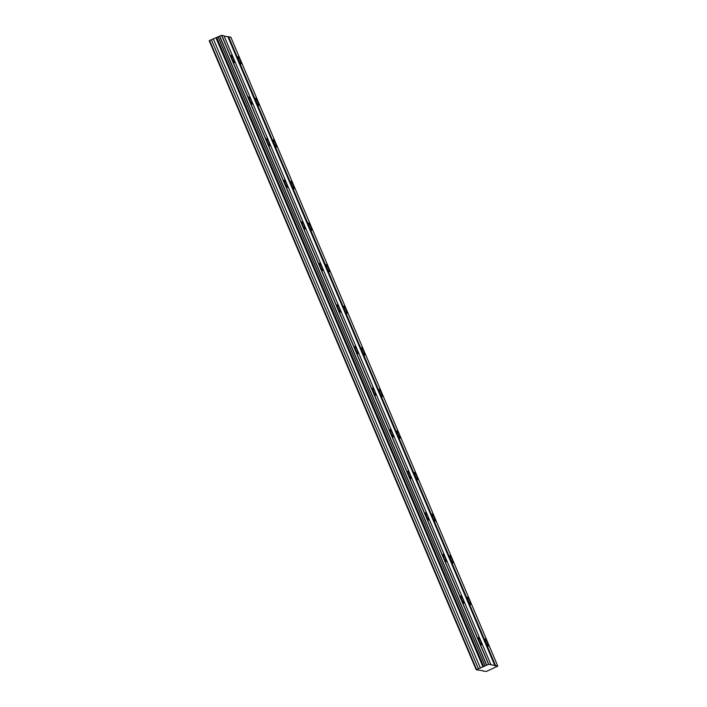 <?xml version="1.0" encoding="UTF-8"?>
<svg xmlns="http://www.w3.org/2000/svg" width="707" height="707" viewBox="0 0 707 707"><rect width="100%" height="100%" fill="white"/><g stroke="black" fill="none" stroke-linecap="round" stroke-linejoin="round"><path stroke-width="1.06" d="M233.717 59.141A3.977 0.636 65.9 0 0 231.33 55.358A3.977 0.636 65.9 0 0 232.188 58.84A3.977 0.636 65.9 0 0 234.574 62.623A3.977 0.636 65.9 0 0 233.717 59.141M480.84 641.311A3.977 0.636 65.9 0 0 478.453 637.528A3.977 0.636 65.9 0 0 479.311 641.01A3.977 0.636 65.9 0 0 481.697 644.793A3.977 0.636 65.9 0 0 480.84 641.311M463.182 599.73A3.977 0.636 65.9 0 0 460.805 595.948A3.977 0.636 65.9 0 0 461.653 599.43A3.977 0.636 65.9 0 0 464.039 603.212A3.977 0.636 65.9 0 0 463.182 599.73M445.534 558.15A3.977 0.636 65.9 0 0 443.148 554.359A3.977 0.636 65.9 0 0 444.005 557.841A3.977 0.636 65.9 0 0 446.391 561.623A3.977 0.636 65.9 0 0 445.534 558.15M427.885 516.561A3.977 0.636 65.9 0 0 425.499 512.778A3.977 0.636 65.9 0 0 426.356 516.26A3.977 0.636 65.9 0 0 428.742 520.043A3.977 0.636 65.9 0 0 427.885 516.561M410.237 474.98A3.977 0.636 65.9 0 0 407.851 471.198A3.977 0.636 65.9 0 0 408.708 474.671A3.977 0.636 65.9 0 0 411.085 478.462A3.977 0.636 65.9 0 0 410.237 474.98M392.579 433.391A3.977 0.636 65.9 0 0 390.193 429.609A3.977 0.636 65.9 0 0 391.051 433.091A3.977 0.636 65.9 0 0 393.437 436.873A3.977 0.636 65.9 0 0 392.579 433.391M374.931 391.811A3.977 0.636 65.9 0 0 372.545 388.028A3.977 0.636 65.9 0 0 373.402 391.51A3.977 0.636 65.9 0 0 375.788 395.293A3.977 0.636 65.9 0 0 374.931 391.811M357.282 350.23A3.977 0.636 65.9 0 0 354.896 346.439A3.977 0.636 65.9 0 0 355.754 349.921A3.977 0.636 65.9 0 0 358.14 353.703A3.977 0.636 65.9 0 0 357.282 350.23M339.625 308.641A3.977 0.636 65.9 0 0 337.239 304.858A3.977 0.636 65.9 0 0 338.096 308.34A3.977 0.636 65.9 0 0 340.482 312.123A3.977 0.636 65.9 0 0 339.625 308.641M321.977 267.06A3.977 0.636 65.9 0 0 319.591 263.278A3.977 0.636 65.9 0 0 320.448 266.751A3.977 0.636 65.9 0 0 322.834 270.542A3.977 0.636 65.9 0 0 321.977 267.06M304.328 225.48A3.977 0.636 65.9 0 0 301.942 221.689A3.977 0.636 65.9 0 0 302.799 225.171A3.977 0.636 65.9 0 0 305.185 228.953A3.977 0.636 65.9 0 0 304.328 225.48M286.671 183.891A3.977 0.636 65.9 0 0 284.285 180.108A3.977 0.636 65.9 0 0 285.142 183.59A3.977 0.636 65.9 0 0 287.528 187.373A3.977 0.636 65.9 0 0 286.671 183.891M269.022 142.31A3.977 0.636 65.9 0 0 266.636 138.528A3.977 0.636 65.9 0 0 267.493 142.001A3.977 0.636 65.9 0 0 269.88 145.792A3.977 0.636 65.9 0 0 269.022 142.31M251.374 100.721A3.977 0.636 65.9 0 0 248.988 96.939A3.977 0.636 65.9 0 0 249.845 100.421A3.977 0.636 65.9 0 0 252.231 104.203A3.977 0.636 65.9 0 0 251.374 100.721M240.274 60.449A3.977 0.636 65.9 0 0 237.888 56.666A3.977 0.636 65.9 0 0 238.745 60.139A3.977 0.636 65.9 0 0 241.131 63.93A3.977 0.636 65.9 0 0 240.274 60.449M487.388 642.619A3.977 0.636 65.9 0 0 485.002 638.836A3.977 0.636 65.9 0 0 485.859 642.318A3.977 0.636 65.9 0 0 488.245 646.101A3.977 0.636 65.9 0 0 487.388 642.619M469.74 601.038A3.977 0.636 65.9 0 0 467.354 597.256A3.977 0.636 65.9 0 0 468.211 600.729A3.977 0.636 65.9 0 0 470.597 604.52A3.977 0.636 65.9 0 0 469.74 601.038M452.091 559.449A3.977 0.636 65.9 0 0 449.705 555.667A3.977 0.636 65.9 0 0 450.562 559.149A3.977 0.636 65.9 0 0 452.94 562.931A3.977 0.636 65.9 0 0 452.091 559.449M434.434 517.869A3.977 0.636 65.9 0 0 432.048 514.086A3.977 0.636 65.9 0 0 432.905 517.568A3.977 0.636 65.9 0 0 435.291 521.351A3.977 0.636 65.9 0 0 434.434 517.869M416.785 476.288A3.977 0.636 65.9 0 0 414.399 472.497A3.977 0.636 65.9 0 0 415.256 475.979A3.977 0.636 65.9 0 0 417.643 479.761A3.977 0.636 65.9 0 0 416.785 476.288M399.137 434.699A3.977 0.636 65.9 0 0 396.751 430.917A3.977 0.636 65.9 0 0 397.608 434.398A3.977 0.636 65.9 0 0 399.994 438.181A3.977 0.636 65.9 0 0 399.137 434.699M381.48 393.119A3.977 0.636 65.9 0 0 379.093 389.336A3.977 0.636 65.9 0 0 379.951 392.809A3.977 0.636 65.9 0 0 382.337 396.6A3.977 0.636 65.9 0 0 381.48 393.119M363.831 351.538A3.977 0.636 65.9 0 0 361.445 347.747A3.977 0.636 65.9 0 0 362.302 351.229A3.977 0.636 65.9 0 0 364.688 355.011A3.977 0.636 65.9 0 0 363.831 351.538M346.183 309.949A3.977 0.636 65.9 0 0 343.796 306.166A3.977 0.636 65.9 0 0 344.654 309.648A3.977 0.636 65.9 0 0 347.04 313.431A3.977 0.636 65.9 0 0 346.183 309.949M328.525 268.368A3.977 0.636 65.9 0 0 326.139 264.577A3.977 0.636 65.9 0 0 326.996 268.059A3.977 0.636 65.9 0 0 329.382 271.85A3.977 0.636 65.9 0 0 328.525 268.368M310.877 226.779A3.977 0.636 65.9 0 0 308.491 222.997A3.977 0.636 65.9 0 0 309.348 226.479A3.977 0.636 65.9 0 0 311.734 230.261A3.977 0.636 65.9 0 0 310.877 226.779M293.228 185.199A3.977 0.636 65.9 0 0 290.842 181.416A3.977 0.636 65.9 0 0 291.699 184.889A3.977 0.636 65.9 0 0 294.085 188.681A3.977 0.636 65.9 0 0 293.228 185.199M275.571 143.618A3.977 0.636 65.9 0 0 273.185 139.827A3.977 0.636 65.9 0 0 274.042 143.309A3.977 0.636 65.9 0 0 276.428 147.091A3.977 0.636 65.9 0 0 275.571 143.618M257.922 102.029A3.977 0.636 65.9 0 0 255.536 98.246A3.977 0.636 65.9 0 0 256.394 101.728A3.977 0.636 65.9 0 0 258.78 105.511A3.977 0.636 65.9 0 0 257.922 102.029M483.279 671.146L486.416 671.447L497.79 666.109L488.758 664.306L476.182 669.732L483.128 670.784M484.993 665.738L218.021 36.782L221.786 35.35L224.013 35.792L490.985 664.748M497.79 666.109L230.818 37.153L224.163 36.154M476.182 669.732L209.21 40.776L209.608 40.529L211.384 39.733L478.365 668.689M218.039 36.835L211.384 39.733M485.064 665.702L218.092 36.746M219.524 36.101L486.504 665.057M221.627 35.403L488.599 664.359M486.655 665.004L219.683 36.048M488.758 664.306L221.786 35.35M227.972 36.914L494.953 665.87M495.572 665.667L228.6 36.711M476.589 669.485L209.608 40.529M213.452 39.177L480.424 668.133M216.033 38.019L483.014 666.975M216.722 37.595L483.703 666.551"/></g></svg>
